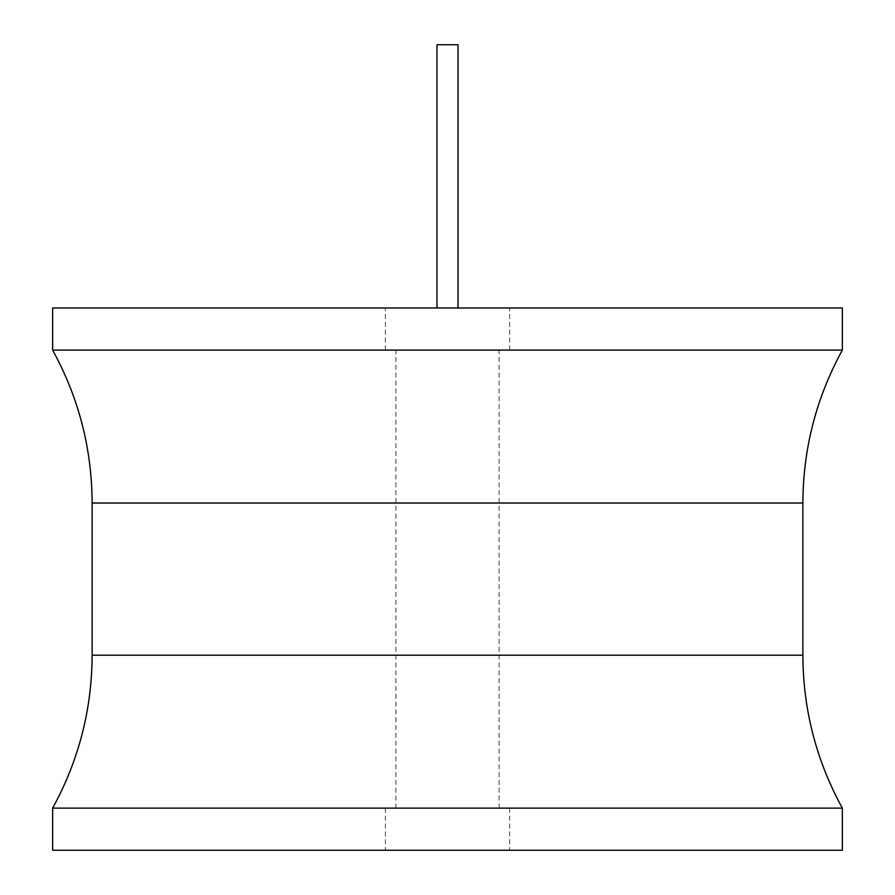<?xml version="1.0" encoding="UTF-8"?>
<svg xmlns="http://www.w3.org/2000/svg" width="895" height="895" viewBox="0 0 895 895"><rect width="100%" height="100%" fill="white"/><g stroke="black" fill="none" stroke-linecap="round" stroke-linejoin="round"><path stroke-width="0.67" stroke-dasharray="4.47 3.36" d="M842.352 307.981L52.648 307.981M447.5 307.981L385.376 307.981L447.5 307.981M842.352 350.102L52.648 350.102M52.648 808.129L842.352 808.129M52.648 850.25L842.352 850.25M447.5 850.25L385.376 850.25L447.5 850.25M447.5 808.129L385.376 808.129L447.5 808.129M447.5 350.102L385.376 350.102L447.5 350.102M458.027 307.981L458.027 44.75L436.973 44.75L458.027 44.75L436.973 44.75L436.973 307.981M802.871 503.024L92.129 503.024M92.129 655.207L802.871 655.207M385.376 808.129L385.376 850.25M509.624 808.129L509.624 850.25M499.097 808.129L499.097 350.102M385.376 350.102L385.376 307.981M509.624 350.102L509.624 307.981M395.903 808.129L395.903 350.102"/><path stroke-width="1.34" d="M52.648 307.981L842.352 307.981L842.352 350.102L52.648 350.102L52.648 307.981M842.352 808.129L52.648 808.129L52.648 850.25L842.352 850.25L842.352 808.129C816.251 760.493 803.095 709.522 802.871 655.207L92.129 655.207C91.905 709.522 78.749 760.493 52.648 808.129M436.973 307.981L436.973 44.75L458.027 44.75L458.027 307.981M52.648 350.102C78.749 397.738 91.905 448.708 92.129 503.024L802.871 503.024L802.871 655.207M92.129 503.024L92.129 655.207M802.871 503.024C803.095 448.708 816.251 397.738 842.352 350.102"/></g></svg>
